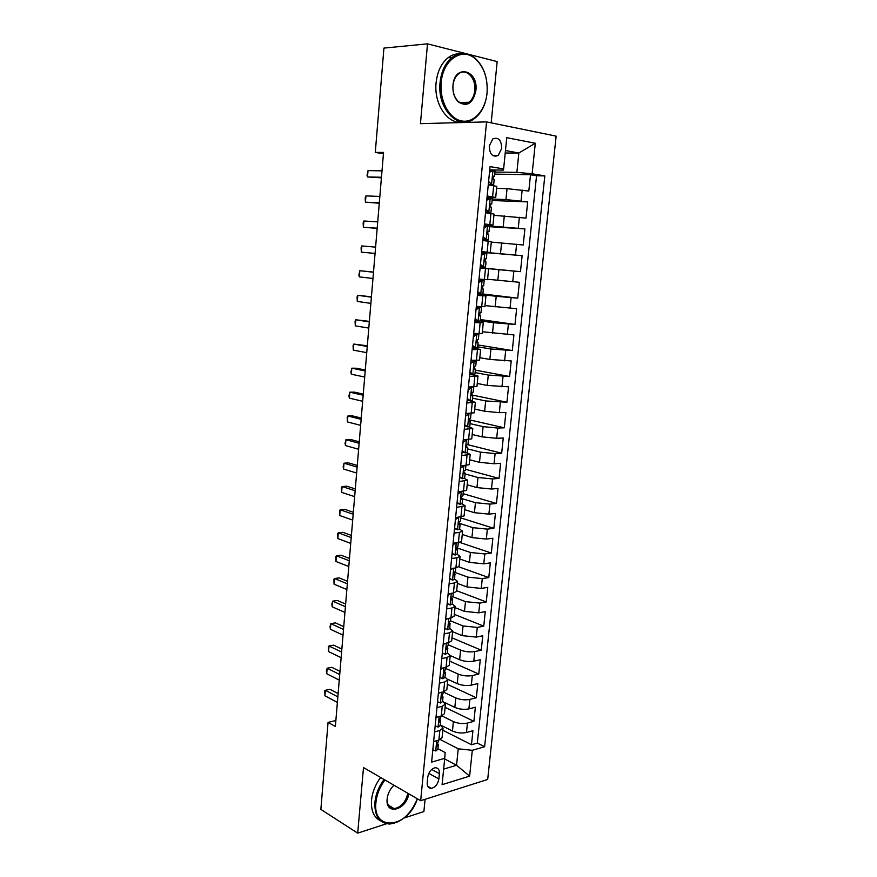 <?xml version="1.0" encoding="UTF-8"?>
<svg xmlns="http://www.w3.org/2000/svg" width="877" height="877" viewBox="0 0 877 877"><rect width="100%" height="100%" fill="white"/><g stroke="black" fill="none" stroke-linecap="round" stroke-linejoin="round"><path stroke-width="1.32" d="M489.267 146.031C489.673 154.374 492.655 157.52 498.202 155.481L501.754 148.356C501.37 139.98 498.377 136.845 492.764 138.939L489.267 146.031M491.175 122.846L497.16 61.587L427.505 43.85L383.929 48.092L375.279 152.423L383.435 153.771M487.689 779.456L556.139 136.143L486.571 121.903L420.664 800.701L487.689 779.456M403.946 818.066L423.887 811.565L425.082 799.309M440.265 724.873L452.455 731.012C457.049 732.975 461.719 733.468 466.476 732.492L472.922 730.716L471.475 744.737L442.819 730.223M441.8 715.84L453.398 721.585C458.013 723.525 462.683 724.018 467.441 723.076L473.898 721.343L445.088 707.355M473.898 721.343L475.356 707.224L468.899 708.89C464.141 709.8 459.449 709.296 454.834 707.399L444.803 702.576M447.752 679.28L457.224 683.632C461.861 685.463 466.564 685.957 471.333 685.112L477.812 683.567L476.332 697.785L447.38 684.334M450.23 655.59L459.636 659.712C464.295 661.466 469.02 661.96 473.788 661.192L480.278 659.756L478.787 674.062L449.682 661.159M452.598 631.681L462.058 635.628L476.266 637.097L482.756 635.781L481.265 650.186L451.995 637.831M454.988 607.618L464.492 611.368L478.754 612.837L485.255 611.642L483.753 626.145L454.319 614.349M457.399 583.391L466.959 586.954L481.265 588.412L487.776 587.338L486.264 601.94L456.676 590.714M459.822 559L469.425 562.365L483.786 563.823L490.309 562.881L488.785 577.581L458.846 566.849M462.256 534.433L471.925 537.612L486.329 539.07L492.863 538.237L491.328 553.047L459.647 542.381M464.711 509.701L474.435 512.694L488.895 514.13L495.428 513.44L493.883 528.338L460.721 517.89M467.189 484.806L476.956 487.59L491.471 489.026L498.015 488.456L496.459 503.464L463.122 493.674M469.677 459.734L479.5 462.322L494.069 463.747L500.614 463.308L499.057 478.425L465.523 469.305M472.177 434.488L482.065 436.867L496.678 438.292L503.245 437.996L501.666 453.201L467.518 444.65M474.698 409.066L484.641 411.236L499.309 412.661L505.886 412.486L504.297 427.812L468.833 419.699M477.241 383.468L487.239 385.431L508.539 386.812L506.939 402.236L472.451 395.099M479.807 357.695L489.859 359.438L511.214 360.951L509.614 376.496L475.323 370.149M482.383 331.736L513.911 334.915L512.3 350.559L477.822 344.935M484.97 305.602L516.63 308.693L514.996 324.446L480.333 319.546M487.59 279.27L519.37 282.284L517.726 298.147L482.854 293.981M481.67 252.039L522.122 255.678L520.467 271.662L480.125 267.737M522.122 255.678L481.637 252.28M491.273 242.107L523.229 244.99L524.895 228.897L489.509 226.704M493.937 215.325L526.014 218.121L527.691 201.907L492.096 200.493M487.163 195.999L495.713 197.489L487.031 197.413M484.433 223.898L492.973 225.082L484.345 224.709M481.714 251.578L490.243 252.488L481.692 251.809M480.092 268.099L488.621 268.833L480.103 267.978M477.406 295.472L485.935 295.922L477.472 294.771M474.742 322.637L483.271 322.802L474.863 321.377M472.089 349.605L480.618 349.506L472.275 347.785M469.469 376.376L477.987 376.003L469.699 374.019M466.86 402.96L475.378 402.324L467.145 400.055M464.262 429.357L472.78 428.447L468.581 426.847M461.697 455.558L470.204 454.396L466.509 452.729M459.142 481.572L467.649 480.157L464.273 478.403M456.61 507.399L465.106 505.733L461.927 503.869M454.089 533.052L459.405 532.416L462.585 531.133L459.537 529.149M451.589 558.517L456.906 557.783L460.085 556.358L457.114 554.231M449.112 583.808L454.418 582.975L457.597 581.407L454.67 579.138M446.645 608.912L451.94 607.98L455.13 606.281L452.225 603.869M444.2 633.852L449.484 632.821L452.675 630.98L449.802 628.425M441.767 658.616L447.051 657.487L450.241 655.514L447.391 652.817M439.355 683.205L444.628 681.988L447.818 679.872L445.001 677.044M436.965 707.629L442.216 706.314L445.417 704.067L442.622 701.096M335.869 720.532L328.064 722.407L335.365 726.463L383.545 152.423L375.279 152.423M438.884 778.94L439.41 773.657C439.563 769.655 438.116 767.682 435.08 767.759C431.166 768.877 428.721 772.012 427.746 777.165L427.231 782.492C427.077 786.428 428.491 788.379 431.451 788.357C435.409 787.272 437.886 784.137 438.884 778.94L428.809 773.382M489.728 169.908L503.376 170.105L503.628 168.921L490.046 166.619L431.616 762.124L444.727 758.32L445.176 752.543L437.908 748.728M503.628 168.921L506.753 137.689L535.299 143.258L532.131 173.756L544.825 175.904L484.619 746.733L472.308 750.306L469.623 776.134L442.085 784.674L444.727 758.32M492.238 199.046L505.952 199.572L527.691 201.907M496.612 188.358L507.049 188.665L505.952 199.572M484.268 225.532L524.895 228.897M480.114 267.858L498.892 269.688L497.818 280.366M477.537 294.069L496.207 296.316L495.143 306.906M480.201 320.85L493.554 322.747L492.49 333.271M477.636 346.81L490.912 348.991L489.859 359.438M475.082 372.582L488.281 375.06L487.239 385.431M472.56 398.191L485.683 400.942L484.641 411.236M470.039 423.613L483.095 426.639L482.065 436.867M467.551 448.86L480.519 452.159L479.5 462.322M465.073 473.942L477.976 477.505L476.956 487.59M462.607 498.849L475.444 502.674L474.435 512.694M459.46 523.35L472.922 527.669L471.925 537.612M456.358 547.676L470.423 552.488L469.425 562.365M454.385 572.199L467.945 577.143L466.959 586.954M452.707 596.7L465.479 601.622L464.492 611.368M450.548 620.85L463.034 625.948L462.058 635.628M448.191 644.759L460.6 650.098L459.636 659.712M445.834 668.515L458.189 674.084L457.224 683.632M443.51 692.106L455.788 697.917L454.834 707.399M434.586 731.878L439.826 730.475L443.028 728.096L440.254 724.994M471.475 744.737L477.329 743.071L536.549 175.762L530.508 174.742L494.705 174.106M507.049 188.665L528.809 191.065L530.508 174.742M520.467 271.662L498.892 269.688M517.726 298.147L496.207 296.316M514.996 324.446L493.554 322.747M512.3 350.559L490.912 348.991M509.614 376.496L488.281 375.06M506.939 402.236L485.683 400.942M504.297 427.812L497.73 428.064L483.095 426.639M501.666 453.201L495.11 453.595L480.519 452.159M499.057 478.425L492.501 478.941L477.976 477.505M496.459 503.464L489.925 504.111L475.444 502.674M493.883 528.338L487.349 529.116L472.922 527.669M491.328 553.047L484.806 553.946L470.423 552.488M488.785 577.581L482.273 578.601L467.945 577.143M486.264 601.94L479.763 603.091L465.479 601.622M483.753 626.145L477.263 627.417L463.034 625.948M481.265 650.186L474.775 651.567C470.006 652.313 465.27 651.819 460.6 650.098M478.787 674.062L472.319 675.564C467.551 676.375 462.837 675.882 458.189 674.084M476.332 697.785L469.864 699.397C465.106 700.284 460.414 699.78 455.788 697.917M433.633 741.536L438.884 740.089L442.085 737.667L443.028 728.096M436.012 717.342L441.263 715.994L444.464 713.703L445.417 704.067M438.401 692.994L443.663 691.734L446.853 689.574L447.818 679.872M440.802 668.471L446.075 667.309L449.265 665.27L450.241 655.514M443.225 643.773L448.509 642.709L451.699 640.813L452.675 630.98M445.669 618.91L450.953 617.945L454.143 616.18L455.13 606.281M448.125 593.872L453.42 592.995L456.61 591.372L457.597 581.407M450.603 568.658L455.908 567.879L459.088 566.399L460.085 556.358M453.091 543.258L458.408 542.589L461.587 541.241L462.585 531.133M455.601 517.682L464.097 515.917L465.106 505.733M458.123 491.931L466.63 490.407L467.649 480.157M460.677 465.983L469.173 464.722L470.204 454.396M463.231 439.859L471.749 438.851L472.78 428.447M465.819 413.538L474.336 412.793L475.378 402.324M468.417 387.031L476.935 386.56L477.987 376.003M471.037 360.337L479.566 360.129L480.618 349.506M473.679 333.446L482.207 333.512L483.271 322.802M476.332 306.358L484.871 306.698L485.935 295.922M479.017 279.072L487.546 279.686L488.621 268.833M490.243 252.488L491.328 241.548L482.799 240.528M492.973 225.082L494.058 214.076L485.518 212.76M495.713 197.489L496.81 186.384L488.27 184.784M444.661 758.945L456.555 765.259L458.232 748.805L472.308 750.306M440.32 739.563L458.232 748.805M420.664 800.701L363.495 767.561L357.695 833.15L386.527 823.744M357.695 833.15L320.861 809.383L328.064 722.407M427.505 43.85L420.445 123.657L486.571 121.903M443.641 769.118L456.555 765.259L469.623 776.134M505.218 153.015L518.844 153.004L505.47 150.537M494.913 172.035L516.871 172.374L518.844 153.004L535.299 143.258M477.329 743.071L484.619 746.733M536.549 175.762L544.825 175.904M532.131 173.756L516.871 172.374M432.821 749.824L435.814 750.986L437.842 749.364L438.292 744.847L437.535 743.236M434.356 741.339L433.589 741.997M338.127 693.575L329.938 689.289L325.367 690.287L337.853 696.853M324.918 695.79L324.775 690.67L325.367 690.287L324.918 695.79L337.382 702.411M438.763 740.122L437.722 743.093C436.516 744.474 436.395 745.439 437.349 745.998L438.292 744.847M384.937 779.993C379.774 786.91 376.781 794.376 375.926 802.389C372.396 832.12 407.553 828.403 417.2 799.375L417.408 798.815M417.189 799.199C410.655 814.327 401.458 822.604 389.607 824.029C379.324 823.273 374.424 816.027 374.907 802.28C375.773 794.134 378.809 786.526 384.027 779.467M408.792 793.828C406.336 810.392 385.135 815.742 387.141 798.947C387.787 793.608 390.057 789.037 393.937 785.211L393.883 785.277M387.415 797.007L387.217 798.498C386.976 804.943 389.289 808.309 394.157 808.616C401.041 807.322 405.602 802.214 407.86 793.29M380.673 820.883C373.931 817.627 370.883 810.743 371.508 800.219C372.363 792.095 375.4 784.509 380.607 777.482M393.444 808.177L392.556 808.473M441.197 82.668C439.476 100.745 449.199 118.636 461.434 120.905C473.657 123.449 485.441 110.436 487.042 93.094L487.075 92.743C487.897 77.998 483.885 66.597 475.016 58.54C461.795 46.919 442.721 60.064 441.197 82.668M487.031 93.247C485.694 104.823 481.429 113.308 474.249 118.713C458.693 130.991 436.998 109.099 440.068 82.57C441.295 71.366 445.275 62.991 452.017 57.443C459.625 52.039 467.189 52.171 474.731 57.86C483.808 66.115 487.919 77.79 487.064 92.885L487.031 93.247M452.97 85.343C454.505 63.703 478.557 69.678 475.882 90.561C473.021 103.453 467.178 107.257 458.353 101.973C454.724 98.367 452.894 93.39 452.872 87.031L452.97 85.343M474.786 90.463C476.332 78.305 466.169 67.584 458.649 73.8C455.459 76.365 453.573 80.267 452.992 85.507L452.905 87.108C452.927 93.148 454.67 97.873 458.123 101.304C461.675 104.352 465.281 104.659 468.954 102.236C472.232 99.715 474.172 95.79 474.786 90.463M462.541 121.991C448.07 124.885 433.731 104.363 436.088 82.811C437.305 71.651 441.274 63.308 448.015 57.772C451.644 55.01 455.525 53.683 459.636 53.815M468.482 102.258L468.011 102.839M435.178 725.849L438.171 727.077L440.199 725.542L440.649 720.993L439.826 719.359M436.965 717.101L435.946 717.967M339.991 671.409L331.758 667.287L327.176 668.219L339.728 674.534M326.726 673.744L326.397 670.872L327.176 668.219L326.726 673.744L339.256 680.124M441.142 716.027L440.079 719.162C438.873 720.554 438.752 721.519 439.739 722.078L440.649 720.993M437.546 701.71L440.539 703.003L442.578 701.556L443.028 696.974L442.129 695.34M439.585 692.709L438.325 693.773M341.855 649.101L333.589 645.143L329.007 646.009L341.613 652.071M328.546 651.578L328.393 646.524L329.007 646.009L328.546 651.578L341.142 657.695M443.543 691.767L442.457 695.077C441.241 696.47 441.131 697.445 442.14 697.993L443.028 696.974M439.925 677.395L442.929 678.765L444.957 677.395L445.417 672.791L444.442 671.157M442.227 668.153L440.714 669.403M343.74 626.649L335.431 622.867L330.837 623.657L343.51 629.467M330.377 629.258L330.037 626.485L330.837 623.657L330.377 629.258L343.028 635.123M445.954 667.331L444.858 670.817C443.619 672.221 443.521 673.196 444.562 673.733L445.417 672.791M444.562 673.733L443.915 673.437L444.562 673.733M442.326 652.927L445.341 654.363L447.369 653.08L447.544 647.719M445.341 654.363L442.326 653.014M444.891 643.444L443.115 644.869M345.637 604.067L337.283 600.449L332.679 601.162L345.417 606.709M332.219 606.807L331.879 604.078L332.679 601.162L332.219 606.807L344.935 612.409M448.388 642.731L448.114 645.505L447.248 646.393C446.02 647.807 445.933 648.783 446.974 649.331L447.818 648.443M444.749 628.272L447.763 629.796L449.78 628.601L449.967 623.24M447.763 629.796L444.727 628.458M447.566 618.559L445.538 620.171M347.544 581.33L339.158 577.888L334.543 578.535L347.336 583.819M334.071 584.203L333.907 579.258L334.543 578.535L334.071 584.203L346.853 589.552M450.833 617.967L450.537 620.971L449.649 621.815C448.443 623.218 448.366 624.205 449.397 624.753L450.241 623.92M447.182 603.453L450.197 605.042L452.225 603.935L452.4 598.596M450.197 605.042L447.16 603.749M450.263 593.521L447.983 595.297M349.463 558.452L341.032 555.185L336.417 555.755L349.276 560.776M335.946 561.466L335.77 556.555L336.417 555.755L335.946 561.466L348.783 566.542M453.299 593.016L452.981 596.261L452.061 597.062C450.888 598.465 450.811 599.44 451.841 600L452.685 599.232M449.638 578.469L452.653 580.135L454.67 579.116L454.845 573.777M452.653 580.135L449.594 578.864M452.97 568.307L450.438 570.247M351.403 535.43L342.918 532.328L338.292 532.832L351.217 537.579M337.82 538.577L337.645 533.709L338.292 532.832L337.82 538.577L350.734 543.389M455.788 567.901L455.437 571.387L454.505 572.133C453.343 573.525 453.277 574.512 454.308 575.082L455.141 574.38M452.104 553.299L455.13 555.042L457.147 554.111L457.619 549.342L456.248 547.862M455.13 555.042L452.061 553.793M455.711 542.929L452.916 545.023M353.343 512.256L344.825 509.34L340.188 509.767L353.179 514.24M339.717 515.544L339.531 510.71L340.188 509.767L339.717 515.544L352.686 520.083M458.287 542.6L457.915 546.327L456.95 547.029C455.81 548.421 455.755 549.408 456.785 549.989L457.619 549.342M454.593 527.954L457.619 529.774L459.636 528.941L460.107 524.139L458.671 522.725M457.619 529.774L454.538 528.557M458.452 517.375L455.415 519.622M355.306 488.927L346.733 486.198L342.096 486.549L355.152 490.747M341.613 492.37L341.427 487.568L342.096 486.549L341.613 492.37L354.659 496.634M460.798 517.134L460.403 521.102L459.427 521.749C458.309 523.141 458.254 524.128 459.274 524.72L460.107 524.139M457.092 502.433L460.129 504.33L462.135 503.584L462.617 498.75L461.127 497.434M460.129 504.33L457.027 503.146M461.225 491.657L457.926 494.036M357.268 465.457L348.662 462.913L344.014 463.188L357.136 467.101M343.532 469.042L343.148 466.619L344.014 463.188L343.532 469.042L356.632 473.021M463.341 491.471L462.924 495.691L461.905 496.294C460.82 497.676 460.776 498.673 461.784 499.276L462.617 498.75M459.614 476.726L462.65 478.699L464.667 478.064L465.139 473.185L463.604 471.969M462.65 478.699L459.537 477.548M463.758 465.775L464.963 465.698M463.922 465.819L460.447 468.274M359.252 441.833L350.603 439.476L345.944 439.673L359.132 443.291M345.461 445.56L345.067 443.192L345.944 439.673L345.461 445.56L358.627 449.265M465.895 465.632L465.446 470.105L464.415 470.653C463.341 472.034 463.308 473.032 464.317 473.646L465.139 473.185M462.157 450.844L465.194 452.894L467.2 452.346L467.693 447.445L466.115 446.338M465.194 452.894L462.069 451.776M465.731 439.739L468.296 439.618M466.476 439.925L462.99 442.326M361.247 418.055L352.554 415.884L347.884 416.005L361.138 419.338M347.402 421.936L347.193 417.255L347.884 416.005L347.402 421.936L360.633 425.345M468.461 439.618L468 444.343L466.937 444.836C465.895 446.207 465.862 447.215 466.871 447.84L467.693 447.445M464.722 424.764L467.759 426.902L469.765 426.452L470.247 421.519L468.658 420.543M467.759 426.902L464.613 425.816M467.507 413.495L471.048 413.407M469.042 413.845L465.555 416.191M363.253 394.124L354.516 392.14L349.835 392.183L363.166 395.22M349.353 398.147L348.947 395.889L349.835 392.183L349.353 398.147L362.661 401.271M471.048 413.44L470.554 418.395L469.48 418.822C468.461 420.204 468.439 421.212 469.436 421.848L470.247 421.519M467.298 398.509L470.335 400.734L472.341 400.383L472.835 395.406L471.256 394.584M470.335 400.734L467.178 399.671M468.362 387.667L470.017 387.031M469.228 387.086L473.306 387.009M471.64 387.568L468.143 389.87M365.281 370.039L356.5 368.241L351.809 368.197L365.205 370.949M351.315 374.205L350.91 372.001L351.809 368.197L351.315 374.205L364.689 377.033M473.635 387.272L473.142 392.26L472.045 392.633L472.023 395.67L472.835 395.406M469.886 372.067L472.933 374.369L474.939 374.117L475.433 369.107L473.898 368.439M472.933 374.369L469.765 373.339M470.949 361.247L472.297 360.359M471.826 360.688L474.249 361.116L476.244 360.918L475.038 360.403M474.249 361.116L470.741 363.363M367.32 345.79L353.793 344.069L367.255 346.514M353.288 350.12L353.08 345.56L353.793 344.069L353.288 350.12L366.739 352.642M476.244 360.918L475.74 365.939L474.621 366.257L474.621 369.305L475.433 369.107M472.506 345.428L475.553 347.818L477.548 347.665L478.053 342.622L476.584 342.107M475.553 347.818L472.363 346.81M473.558 334.641L475.411 334.038L473.668 333.523M474.435 334.093L478.864 334.367L476.09 333.534M476.869 334.466L473.361 336.658M369.36 321.377L355.777 319.776L369.316 321.914M355.284 325.86L355.064 321.344L355.777 319.776L355.284 325.86L368.8 328.086M478.864 334.367L478.36 339.432L477.22 339.684L477.241 342.754L478.053 342.622M475.137 318.592L478.195 321.07L480.179 321.026L480.684 315.939L479.346 315.577M478.195 321.07L474.983 320.105M476.189 307.838L478.042 307.301L476.277 306.917M477.066 307.301L481.506 307.63L476.321 306.512M479.511 307.619L476.003 309.767M371.431 296.81L357.794 295.319L371.399 297.16M357.29 301.447L357.06 296.974L357.794 295.319L357.29 301.447L370.872 303.365M481.506 307.63L481.002 312.727L479.84 312.925L479.883 316.005L480.684 315.939M477.79 291.57L480.848 294.124L482.832 294.19L483.337 289.07L482.175 288.862M480.848 294.124L477.625 293.192M478.162 293.642L477.592 293.543M478.842 280.837L480.695 280.377L478.908 280.125M479.719 280.322L484.17 280.695L478.93 279.96M482.186 280.585L478.656 282.679M373.503 272.078L359.811 270.708L373.492 272.232M359.307 276.88L358.868 274.907L359.811 270.708L359.307 276.88L372.966 278.48M484.17 280.695L483.665 285.836L482.482 285.957L482.547 289.059L483.337 289.07M480.453 264.339L483.523 266.992L485.507 267.156L486.011 262.004L485.222 261.927L485.134 258.803L486.34 258.748L486.845 253.574L484.86 253.354L481.341 255.382M483.523 266.992L480.289 266.093M481.024 266.729L480.234 266.652M481.506 253.65L484.86 253.354M482.317 253.179L481.561 253.135M375.071 253.431L361.335 252.148L361.839 245.933L375.597 247.139M485.398 258.671L486.34 258.748M361.335 252.148L361.094 247.752L361.839 245.933M483.15 236.922L486.22 239.662L488.193 239.936L482.865 239.772M486.22 239.662L482.887 239.564M484.192 226.255L489.552 226.255L489.037 231.451L487.809 231.451L487.919 234.597L488.708 234.74L488.193 239.936M487.568 225.915L484.038 227.899M483.731 239.476L482.964 238.796M377.187 228.206L363.374 227.242L363.889 220.993L377.713 221.881M487.787 231.473L489.037 231.451M377.165 228.404L363.374 227.242L363.133 222.901L363.889 220.993M485.858 209.296L488.927 212.124L490.912 212.508L485.518 212.738M488.927 212.124L485.562 212.278M486.899 198.673L492.271 198.728L491.756 203.968L490.517 203.892L490.638 207.06L491.427 207.279L490.912 212.508M490.298 198.29L486.757 200.208M486.428 212.004L485.661 211.302M379.313 202.817L365.435 202.181L365.95 195.889L379.851 196.448M490.309 204.111L491.756 203.968M379.281 203.212L365.435 202.181L365.183 197.873L365.95 195.889M488.588 181.462L491.657 184.389L493.641 184.894L491.087 185.222M491.657 184.389L488.325 184.795M489.629 170.872L495.012 171.004L494.485 176.288L493.236 176.134L493.378 179.325L494.157 179.621L493.641 184.894M493.038 170.445L489.487 172.309M489.147 184.323L488.379 183.6M381.462 177.253L367.507 176.946L368.022 170.609L381.999 170.84M492.896 176.562L494.485 176.288M381.407 177.856L367.507 176.946L367.046 175.214L368.022 170.609M504.308 215.874L503.223 226.694M501.589 242.874L500.504 253.628M453.398 721.585L452.455 731.012M467.441 723.076L466.476 732.492M522.166 190.035L521.048 200.943M519.37 217.244L518.263 228.075M516.597 244.255L515.501 255.01M513.845 271.081L512.749 281.758M511.116 297.709L510.019 308.309M508.397 324.15L507.312 334.674M505.7 350.405L504.626 360.853M503.025 376.474L501.962 386.845M500.372 402.357L499.309 412.661M497.73 428.064L496.678 438.292M495.11 453.595L494.069 463.747M492.501 478.941L491.471 489.026M489.925 504.111L488.895 514.13M487.349 529.116L486.329 539.07M484.806 553.946L483.786 563.823M482.273 578.601L481.265 588.412M479.763 603.091L478.754 612.837M477.263 627.417L476.266 637.097M474.775 651.567L473.788 661.192M472.319 675.564L471.333 685.112M469.864 699.397L468.899 708.89M439.826 730.475L438.884 740.089M442.216 706.314L441.263 715.994M444.628 681.988L443.663 691.734M447.051 657.487L446.075 667.309M449.484 632.821L448.509 642.709M451.94 607.98L450.953 617.945M454.418 582.975L453.42 592.995M456.906 557.783L455.908 567.879M459.405 532.416L458.408 542.589M461.938 506.873L460.918 517.112M464.481 481.155L463.462 491.46M467.035 455.24L466.016 465.632M469.623 429.149L468.581 439.607M472.221 402.861L471.179 413.396M474.83 376.397L473.788 387.009M477.472 349.737L476.408 360.425M480.125 322.879L479.061 333.644M482.799 295.823L481.725 306.665M485.496 268.581L484.411 279.5M488.204 241.131L487.119 252.127M490.934 213.473L489.837 224.567M493.696 185.628L492.589 196.788M431.692 769.447L439.41 773.657M436.746 740.681L435.726 750.953M436.724 745.593L437.437 745.954M439.125 716.542L438.083 727.044M439.103 721.705L439.794 722.045M441.515 692.249L440.462 702.97M441.504 697.653L442.172 697.971M443.926 667.781L442.852 678.732M446.349 643.148L445.253 654.319M446.349 649.057L446.974 649.331M448.794 618.34L447.676 629.752M448.805 624.501L449.397 624.753M451.26 593.356L450.109 604.998M451.282 599.78L451.841 600M453.738 568.197L452.565 580.081M456.237 542.863L455.042 554.988M458.748 517.342L457.531 529.719M461.28 491.646L460.041 504.275M463.823 465.895L462.563 478.645M466.378 439.991L465.106 452.839M468.943 413.911L467.671 426.847M471.53 387.634L470.247 400.668M474.139 361.181L472.846 374.304M476.77 334.532L475.466 347.741M479.412 307.684L478.108 320.993M482.076 280.651L480.76 294.058M484.762 253.409L483.435 266.915M487.469 225.981L486.132 239.585M490.188 198.345L488.84 212.048M492.94 170.5L491.569 184.313M492.611 155.47L498.202 155.481M427.779 786.285L431.451 788.357M436.768 745.702L437.349 745.998M394.157 808.616L388.27 805.075M448.015 57.772L452.017 57.443M468.954 102.236L459.877 102.631M458.123 101.304L458.353 101.973M475.016 58.54L474.731 57.86M439.136 721.782L439.739 722.078M441.526 697.697L442.14 697.993"/></g></svg>
